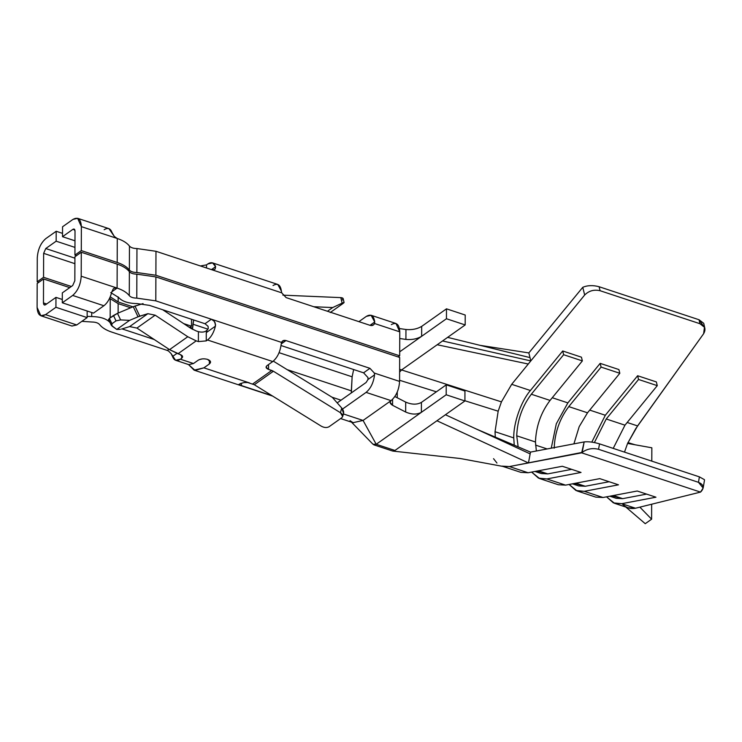 <?xml version="1.0" encoding="UTF-8"?>
<svg xmlns="http://www.w3.org/2000/svg" width="742" height="742" viewBox="0 0 742 742"><rect width="100%" height="100%" fill="white"/><g stroke="black" fill="none" stroke-linecap="round" stroke-linejoin="round"><path stroke-width="1.11" d="M536.355 451.006L535.455 441.991L516.729 435.804L518.157 446.86L516.729 435.804L535.455 441.991C536.076 426.362 540.946 412.506 550.063 400.42L531.328 394.234C522.22 406.319 517.35 420.176 516.729 435.804C517.35 420.176 522.22 406.319 531.328 394.234L550.063 400.42L582.359 360.909L563.632 354.713L531.328 394.234L563.632 354.713L582.359 360.909L581.44 357.18L562.714 350.985L581.44 357.18L582.359 360.909L550.063 400.42C540.946 412.506 536.076 426.362 535.455 441.991L536.355 451.006M351.337 392.935L351.328 390.839L287.775 369.841L351.328 390.839L352.125 376.806L279.094 352.682L352.125 376.806L353.656 369.535L352.125 376.806L351.337 392.935M331.971 397.183L341.079 400.198L331.971 397.183M175.687 360.306L188.802 364.647L193.486 363.534L198.151 360.232C200.813 358.72 203.957 358.442 207.593 359.388C210.737 360.677 211.34 362.198 209.392 363.942L209.402 360.269L209.392 363.942L210.57 362.115L207.593 359.388C203.957 358.442 200.813 358.72 198.151 360.232L193.486 363.534L185.695 360.955M514.234 445.191L513.761 437.91L495.035 431.714L495.285 437.112L495.035 431.714L513.761 437.91C513.343 423.265 521.134 401.088 530.409 390.505L562.714 350.985L563.632 354.713L562.714 350.985L530.409 390.505L511.683 384.319L530.409 390.505C521.134 401.088 513.343 423.265 513.761 437.91L514.234 445.191M547.169 448.947L535.548 445.107L547.169 448.947M591.81 442.111L605.324 415.26L589.723 410.103L605.324 415.26L591.81 442.111M577.053 490.935L595.78 497.121L603.033 497.502L584.306 491.315L577.053 490.935L569.086 484.461L575.977 490.518L584.306 491.315L618.494 484.823L599.768 478.636L565.58 485.129L546.854 478.942L539.601 478.553L531.624 472.088L538.525 478.145L546.854 478.942L565.58 485.129L552.271 480.733M613.217 448.391L624.977 425.175L606.242 418.989L594.388 442.547L606.242 418.989L624.977 425.175L657.273 385.654L638.547 379.468L606.242 418.989L638.547 379.468L657.273 385.654L656.355 381.926L637.628 375.74L638.547 379.468L637.628 375.74L605.324 415.26L637.628 375.74L656.355 381.926L657.273 385.654L624.977 425.175L613.217 448.391M609.868 496.203L616.166 498.29L622.714 498.643L613.356 495.545L622.714 498.643L646.588 494.107L622.714 498.643L611.89 495.823M539.601 478.553L558.327 484.739L565.58 485.129L599.768 478.636L618.494 484.823L584.306 491.315L603.033 497.502L637.22 491.009L655.956 497.205L621.768 503.688L614.515 503.308L606.539 496.834L613.43 502.9L621.768 503.688L655.956 497.205L637.22 491.009L603.033 497.502L589.732 493.105M551.26 448.168L556.296 423.812L567.871 402.887L552.261 397.731L567.871 402.887L556.296 423.812L551.26 448.168M573.909 443.874L579.187 426.669L587.516 412.802L568.789 406.616C559.672 418.692 554.803 432.549 554.191 448.187C554.803 432.549 559.672 418.692 568.789 406.616L587.516 412.802L619.82 373.282L601.094 367.095L568.789 406.616L601.094 367.095L619.82 373.282L618.902 369.553L600.167 363.367L601.094 367.095L600.167 363.367L567.871 402.887L600.167 363.367L618.902 369.553L619.82 373.282L587.516 412.802L579.187 426.669L573.909 443.874M572.407 483.83L578.714 485.917L585.262 486.26L575.894 483.172L585.262 486.26L609.126 481.734L585.262 486.26L574.438 483.45M704.9 328.52L703.731 323.308L699.038 319.746L699.929 323.707L699.038 319.746L599.091 286.727L600.083 290.716L699.929 323.707L704.464 327.296L703.62 333.724L635.773 428.607L627.584 443.428L624.495 452.119L627.584 443.428L637.582 425.917L627.176 422.486L637.582 425.917L703.62 333.724C706.208 329.225 704.974 325.886 699.929 323.707L600.083 290.716C594.045 289.324 588.916 290.762 584.668 295.019L511.683 384.319L501.434 401.867L498.17 411.189L501.434 401.867L511.683 384.319L530.818 360.909L528.842 352.923L582.767 287.312C587.562 285.29 593.006 285.095 599.091 286.727L699.038 319.746L703.036 325.441M392.982 451.099L460.3 458.519L503.289 466.495L509.392 466.56L528.452 462.943L530.159 453.9L445.423 414.75L530.159 453.9L530.493 452.11L476.54 429.126L530.493 452.11L584.158 441.926C588.387 441.434 593.517 442.084 599.545 443.874L699.391 476.865L704.427 479.666L699.391 476.865L599.545 443.874L598.525 449.29C592.441 447.816 586.987 448.854 582.192 452.388L509.392 466.56L528.118 472.747L562.306 466.264L581.042 472.45L546.854 478.942L581.042 472.45L562.306 466.264L528.118 472.747L509.392 466.56L502 466.124M628.094 507.797L635.495 508.233L621.768 503.688L635.495 508.233L700.513 492.104L581.672 452.843L700.513 492.104L701.385 491.223C704.446 487.401 703.472 484.433 698.472 482.319L598.525 449.29L698.472 482.319L699.391 476.865L698.472 482.319L703.156 488.041L700.513 492.104L635.495 508.233C630.524 509.133 626.257 507.843 622.705 504.365M520.865 472.366L528.118 472.747L520.865 472.366L502.139 466.18M496.954 463.036L493.532 458.677M464.946 391.043L464.919 400.958L436.927 420.76L464.919 400.958L464.946 391.043L446.22 384.857L446.192 394.772L464.919 400.958L446.192 394.772L421.382 412.32C416.948 414.732 411.708 414.63 405.661 412.023L392.555 405.29C389.94 403.704 389.439 402.155 391.062 400.643L366.084 392.388C370.731 388.493 373.551 382.649 374.543 374.868L367.967 379.524L366.121 382.473L337.193 402.887L366.121 382.473L367.967 379.524L367.986 377.585L363.58 372.818L369.943 368.32L285.976 340.569L281.218 343.936L285.976 340.569L369.943 368.32L374.348 373.078L374.543 374.868C373.551 382.649 370.731 388.493 366.084 392.388L342.535 409.055L366.084 392.388L391.062 400.643C396.182 396.182 399.02 389.773 399.586 381.416C399.02 389.773 396.182 396.182 391.062 400.643L363.07 420.445L343.416 413.953L363.07 420.445L391.062 400.643L390.079 402.312L392.555 405.29L405.661 412.023L405.698 402.108C411.745 404.715 416.985 404.817 421.41 402.405L446.22 384.857L464.946 391.043M399.669 357.458L399.586 381.416L374.348 373.078L399.586 381.416L399.669 357.458L155.885 276.905L136.862 274.169L136.778 298.126L155.801 300.862L155.885 276.905L155.801 300.862L136.778 298.126L136.862 274.169C133.291 274.104 130.787 273.279 129.368 271.693L129.284 295.65C130.703 297.245 133.208 298.071 136.778 298.126C133.208 298.071 130.703 297.245 129.284 295.65L129.368 271.693C126.947 268.558 122.884 266.026 117.18 264.115L117.097 288.082L81.203 276.219C80.637 284.576 77.799 290.975 72.679 295.437L103.889 305.75C107.581 302.857 110.206 298.247 111.782 291.931L113.266 288.87L114.444 288.082L117.097 288.082C122.801 289.992 126.863 292.515 129.284 295.65C126.863 292.515 122.801 289.992 117.097 288.082L117.18 264.115L81.286 252.252L81.203 276.219L117.097 288.082L111.801 291.829L117.097 288.082L114.444 288.082L113.266 288.87L111.782 291.931C110.206 298.247 107.581 302.857 103.889 305.75L72.679 295.437L62.291 302.792L93.501 313.105L103.889 305.75L93.501 313.105L62.291 302.792L62.319 292.877L72.707 285.522L74.84 280.717L72.707 285.522L62.319 292.877L62.291 302.792L72.679 295.437C77.799 290.975 80.637 284.576 81.203 276.219L81.286 252.252L74.923 256.751L74.84 280.717L74.923 256.751L81.286 252.252L117.18 264.115C122.884 266.026 126.947 268.558 129.368 271.693C130.787 273.279 133.291 274.104 136.862 274.169L155.885 276.905L399.669 357.458M273.028 285.531C277.656 282.869 280.448 284.733 281.394 291.142L277.777 284.436M286.134 297.607L370.1 325.348L286.134 297.607L281.728 292.84L281.394 291.142L281.728 292.84L211.544 269.643L281.728 292.84L286.134 297.607M391.322 324.625C396.441 321.842 399.252 324.254 399.762 331.841L374.524 323.503L374.729 321.982L370.017 325.321L374.729 321.982C373.782 315.573 370.991 313.699 366.353 316.37L358.896 321.648L366.353 316.37L371.102 315.276L374.729 321.982L374.524 323.503L399.762 331.841L396.015 323.512L371.046 315.257M313.792 306.743L332.694 307.55L342.118 303.163L340.819 297.625L282.887 295.149L340.819 297.625L342.118 303.163C344.344 302.17 344.631 302.291 342.971 303.524L330.246 312.53L342.971 303.524C344.631 302.291 344.344 302.17 342.118 303.163L332.694 307.55L313.792 306.743M71.937 326.026L76.751 324.959L45.531 314.645L40.847 315.758L37.1 307.42C37.61 315.016 40.42 317.418 45.531 314.645L76.751 324.959L87.139 317.604L55.928 307.29L45.531 314.645L55.928 307.29L87.139 317.604L87.166 311.009L87.139 317.604L76.751 324.959L71.937 326.026M55.956 297.375L55.928 307.29L55.956 297.375L62.3 299.471L55.956 297.375L45.568 304.73L55.956 297.375M46.635 303.97L43.463 302.922L44.399 305.008L45.568 304.73C44.288 305.426 43.593 304.823 43.463 302.922L43.546 278.955L37.183 283.463L37.1 307.42L37.183 283.463L43.546 278.955L43.463 302.922L46.635 303.97M111.699 332.073C106.004 330.162 101.942 327.63 99.511 324.495C98.092 322.909 95.597 322.084 92.027 322.019L81.861 321.342L92.027 322.019C95.597 322.084 98.092 322.909 99.511 324.495C101.942 327.63 106.004 330.162 111.699 332.073L167.265 350.437L111.699 332.073M69.748 287.618L43.546 278.955L69.748 287.618M87.148 316.37L91.711 316.565L91.73 312.521L91.711 316.565C100.513 316.713 106.662 318.745 110.15 322.649C106.662 318.745 100.513 316.713 91.711 316.565L87.148 316.37M110.168 317.826L110.233 298.692L109.705 298.061L110.233 298.692L110.168 317.826M118.117 313.087L118.145 303.608L110.233 298.692L118.145 303.608L118.117 313.087M116.021 320.869L111.931 323.762L111.986 326.016L116.772 329.439L129.6 320.358L120.612 319.913L116.021 320.869L120.612 319.913L129.6 320.358L138.049 316.806L133.254 306.706L117.486 313.347L120.612 319.913L117.486 313.347L113.47 315.489L116.021 320.869L113.47 315.489L109.371 318.383L111.931 323.762L116.021 320.869M109.371 318.383L108.861 319.45L109.371 318.383L117.486 313.347L133.254 306.706L138.049 316.806L129.6 320.358L116.772 329.439L111.337 325.302L111.931 323.762L109.371 318.383M120.362 329.309L116.772 329.439L120.362 329.309M341.756 417.755L329.031 426.752C326.823 427.93 324.263 427.754 321.342 426.214C324.263 427.754 326.823 427.93 329.031 426.752L341.756 417.755C343.388 416.216 342.943 414.537 340.42 412.71L342.683 416.503L341.756 417.755M45.763 248.542L74.923 258.17L45.763 248.542L43.639 253.347L74.905 263.679L43.639 253.347L45.763 248.542L56.16 241.187L45.763 248.542M74.961 247.401L56.16 241.187L74.961 247.401M62.532 233.368L56.188 231.272L56.16 241.187L56.188 231.272L62.532 233.368M45.8 238.618L56.188 231.272L45.8 238.618C40.68 243.079 37.842 249.488 37.276 257.845C37.842 249.488 40.68 243.079 45.8 238.618M191.501 327.843L188.663 326.916L191.501 327.843L191.492 328.752L191.501 327.843M130.731 307.772L118.145 303.608L130.731 307.772M122.078 328.901L154.262 339.53L122.078 328.901M167.265 350.437L168.944 349.241L167.265 350.437L168.508 351.022L167.265 350.437M162.711 309.748L190.601 328.187L196.24 330.96L190.601 328.187L162.711 309.748M187.782 336.738L155.161 315.174L136.927 328.075L169.547 349.64L187.782 336.738L169.547 349.64L136.927 328.075L155.161 315.174L147.862 313.69L129.627 326.591L136.927 328.075L129.627 326.591L147.862 313.69L138.049 316.806L139.784 316.157L134.988 306.066L133.254 306.706L143.067 303.599L134.988 306.066L139.784 316.157L147.862 313.69L155.161 315.174L187.782 336.738L196.203 340.875L187.782 336.738M121.549 329.058L129.627 326.591L121.549 329.058M342.683 416.503L343.565 413.415L341.747 408.035L332.379 397.434L273.316 361.131L332.379 397.434L341.747 408.035C343.973 410.92 344.251 413.192 342.581 414.834M341.747 408.035L340.42 412.71L273.399 371.241L254.311 384.736L321.342 426.214L254.311 384.736L247.726 382.52L243.997 382.547L239.898 383.735L243.997 382.547L247.726 382.52L254.311 384.736L273.399 371.241L340.42 412.71L341.747 408.035M37.276 257.845L37.193 281.812L43.546 277.304L43.639 253.347L43.546 277.304L71.343 286.486L43.546 277.304L37.193 281.812L37.276 257.845M110.243 296.846L118.154 301.957L118.173 296.911L118.154 301.957L110.243 296.846M38.779 282.331L37.193 281.812L38.779 282.331M104.158 229.732C107.84 227.414 110.456 228.313 111.986 232.431L114.324 236.466L117.273 238.497C122.968 240.417 127.03 242.94 129.46 246.075C130.88 247.661 133.375 248.487 136.955 248.551L155.978 251.288L155.894 275.254L155.978 251.288L136.955 248.551L136.871 272.518L155.894 275.254L399.678 355.808L398.083 356.93L399.678 355.808L399.762 331.841L399.678 355.808L155.894 275.254L136.871 272.518C133.291 272.453 130.796 271.628 129.377 270.042C126.947 266.907 122.884 264.375 117.19 262.464L81.295 250.601L117.19 262.464L117.273 238.497L117.19 262.464C122.884 264.375 126.947 266.907 129.377 270.042L129.46 246.075L129.377 270.042C130.796 271.628 133.291 272.453 136.871 272.518L136.955 248.551C133.375 248.487 130.88 247.661 129.46 246.075C127.03 242.94 122.968 240.417 117.273 238.497L81.379 226.635L81.295 250.601L74.933 255.1L76.519 255.628L74.933 255.1L75.016 231.142L74.933 255.1L81.295 250.601L81.379 226.635C80.869 219.048 78.058 216.636 72.939 219.419L62.551 226.774L62.514 236.689L72.911 229.334C74.181 228.638 74.886 229.241 75.016 231.142L74.079 229.055L72.911 229.334L74.859 229.974L72.911 229.334L62.514 236.689L74.979 240.807L62.514 236.689L62.551 226.774L72.939 219.419L77.632 218.306L81.379 226.635L117.273 238.497L114.324 236.466L108.972 228.666M193.486 363.534L180.38 359.202L175.566 360.269L171.077 353.563L168.508 351.022L171.077 353.563L172.543 356.503C174.082 360.621 176.698 361.521 180.38 359.202L181.651 358.303L181.66 355.242L181.651 358.303L182.625 356.846L180.148 354.5L169.547 349.64L177.969 353.776L196.203 340.875L198.383 341.598L198.42 331.683L196.24 330.96L198.42 331.683L198.383 341.598L206.248 340.893L206.276 332.629L207.074 330.144C205.274 332.045 202.39 332.564 198.42 331.683C202.39 332.564 205.274 332.045 207.074 330.144L208.27 328.418L208.048 326.304L205.005 323.725L211.368 319.227L214.252 321.295L215.551 324.736L215.412 326.165L206.276 332.629L206.248 340.893L207.519 339.994C211.21 337.1 213.835 332.49 215.412 326.165C213.835 332.49 211.21 337.1 207.519 339.994L272.759 361.549C277.397 357.653 280.216 351.81 281.218 344.028L281.552 342.414L155.801 300.862L281.552 342.414C282.377 340.606 283.852 339.994 285.976 340.569L282.637 340.949L281.218 344.028C280.216 351.81 277.397 357.653 272.759 361.549L267.037 365.602L266.053 367.132L268.539 369.405L268.548 364.526L268.539 369.405L273.399 371.241L271.757 370.462L252.679 383.966L271.757 370.462L268.539 369.405C265.914 368.32 265.413 367.058 267.037 365.602L272.759 361.549L207.519 339.994L206.248 340.893L198.383 341.598L196.203 340.875L177.969 353.776L180.148 354.5C182.773 355.576 183.274 356.846 181.651 358.303L180.38 359.202L193.486 363.534M176.911 353.415L172.543 356.503L176.911 353.415M118.655 297.496L110.743 292.58L118.655 297.496C122.142 301.41 128.292 303.441 137.085 303.589C128.292 303.441 122.142 301.41 118.655 297.496M149.448 305.37L137.085 303.589L149.448 305.37L205.005 323.725L149.448 305.37M281.051 345.54L363.58 372.818L281.051 345.54M241.41 383.234L241.4 385.571L271.989 395.681L241.4 385.571L241.41 383.234M238.924 384.3L241.4 385.571L238.924 384.3M191.501 326.192L183.664 323.605L191.501 326.192L191.529 319.273L191.501 326.192L189.915 327.324L191.501 326.192M132.939 306.845L118.154 301.957L132.939 306.845M209.392 363.942L203.883 367.846L249.451 382.9L203.883 367.846L194.116 370.156L188.459 364.526L195.09 370.406L203.883 367.846L209.392 363.942M350.029 420.668L353.081 422.671L363.07 420.445L376.213 444.282L421.382 412.32L376.213 444.282L363.07 420.445M199.19 359.657L202.316 358.887L199.19 359.657M206.508 267.983L206.517 264.875L200.396 265.97L206.517 264.875L206.508 267.983M211.461 269.624L215.616 266.675C214.086 262.557 211.47 261.657 207.788 263.976L206.517 264.875L207.788 263.976L212.602 262.909L215.616 266.675L215.18 268.984L214.16 269.671L211.544 269.643L155.978 251.288L211.544 269.643L214.16 269.671L215.18 268.984L215.616 266.675L211.461 269.624M207.983 329.179L192.929 324.208L192.475 329.318L193.643 319.969L192.929 324.208L207.983 329.179M374.524 323.503C373.699 325.311 372.224 325.923 370.1 325.348L373.439 324.968L374.524 323.503M342.971 303.524L344.075 302.523L343.156 298.59L340.819 297.625C343.351 297.885 343.796 298.692 342.164 300.065M327.454 311.26L332.694 307.55L327.454 311.26M114.444 288.082L113.266 288.87M207.074 330.144L206.276 332.629L215.412 326.165L215.189 322.937L214.252 321.295L211.368 319.227L205.005 323.725L208.048 326.304L208.27 328.418L207.074 330.144M214.16 269.671L215.18 268.984M374.348 373.078L369.943 368.32L363.58 372.818L367.986 377.585L367.967 379.524L374.543 374.868L374.348 373.078M372.966 444.208L376.213 444.282L394.939 450.468L436.927 420.76L394.939 450.468L376.213 444.282M399.465 328.548L405.948 329.504C412.005 330.051 417.245 329.012 421.679 326.387L421.642 336.302C417.208 338.927 411.968 339.966 405.911 339.419L405.948 329.504L399.465 328.548M399.734 338.51L405.911 339.419L399.734 338.51M399.688 351.838L446.452 318.745L446.489 308.83L421.679 326.387L446.489 308.83L465.215 315.025L446.489 308.83L446.452 318.745L465.178 324.94L465.215 315.025L465.178 324.94L446.452 318.745L399.688 351.838M394.865 396.543L405.698 402.108L394.865 396.543M392.583 399.354L392.555 405.29L392.583 399.354M392.564 451.006L394.939 450.468M399.632 369.303L401.57 369.943L465.178 324.94L437.196 344.742L528.267 364.025L437.196 344.742L401.57 369.943L399.632 369.303M399.623 372.085L401.57 369.943L501.434 401.867L401.57 369.943L399.623 372.085M397.239 397.768L397.267 392.082L397.239 397.768M446.22 384.857L421.41 402.405L421.382 412.32L446.192 394.772L446.22 384.857M421.41 402.405C416.985 404.817 411.745 404.715 405.698 402.108L405.661 412.023C411.708 414.63 416.948 414.732 421.382 412.32L421.41 402.405M421.679 326.387C417.245 329.012 412.005 330.051 405.948 329.504L405.911 339.419C411.968 339.966 417.208 338.927 421.642 336.302L421.679 326.387M480 345.327L528.842 352.923L480 345.327M528.452 462.943L436.927 420.76L528.452 462.943L581.672 452.843L584.158 441.926L530.493 452.11L528.452 462.943M447.602 337.369L529.992 357.598L447.602 337.369M442.547 340.958L530.818 360.909L442.547 340.958M399.595 380.275L436.389 391.813L399.595 380.275M464.919 400.754L498.17 411.189L464.919 400.754M495.035 431.714L498.17 411.189M530.818 360.909L584.668 295.019L582.767 287.312L528.842 352.923L530.818 360.909M651.847 447.797L651.801 461.144L651.847 447.797L627.584 443.428L651.847 447.797M651.652 504.226L651.606 519.196L645.243 523.694L651.606 519.196L639.873 507.148L651.606 519.196L651.652 504.226M625.831 507.046L645.243 523.694L625.831 507.046M599.091 286.727C593.006 285.095 587.562 285.29 582.767 287.312L584.668 295.019C588.916 290.762 594.045 289.324 600.083 290.716L599.091 286.727M599.545 443.874C593.517 442.084 588.387 441.434 584.158 441.926L582.192 452.388C586.987 448.854 592.441 447.816 598.525 449.29L599.545 443.874M534.954 471.458L541.252 473.535L547.8 473.888L538.442 470.79L547.8 473.888L571.674 469.352L547.8 473.888L536.976 471.068M72.057 326.072L40.847 315.758M108.499 319.338L111.337 325.302M108.842 228.619L77.632 218.306M194.116 370.156L272.722 396.126M340.606 418.562L353.313 422.755M277.712 284.418L212.472 262.863M351.485 422.152L373.059 444.319M373.866 444.838L392.601 451.025M628.242 507.843L614.515 503.308M635.143 444.792L627.936 442.603M704.501 480.083L703.156 488.041"/></g></svg>

